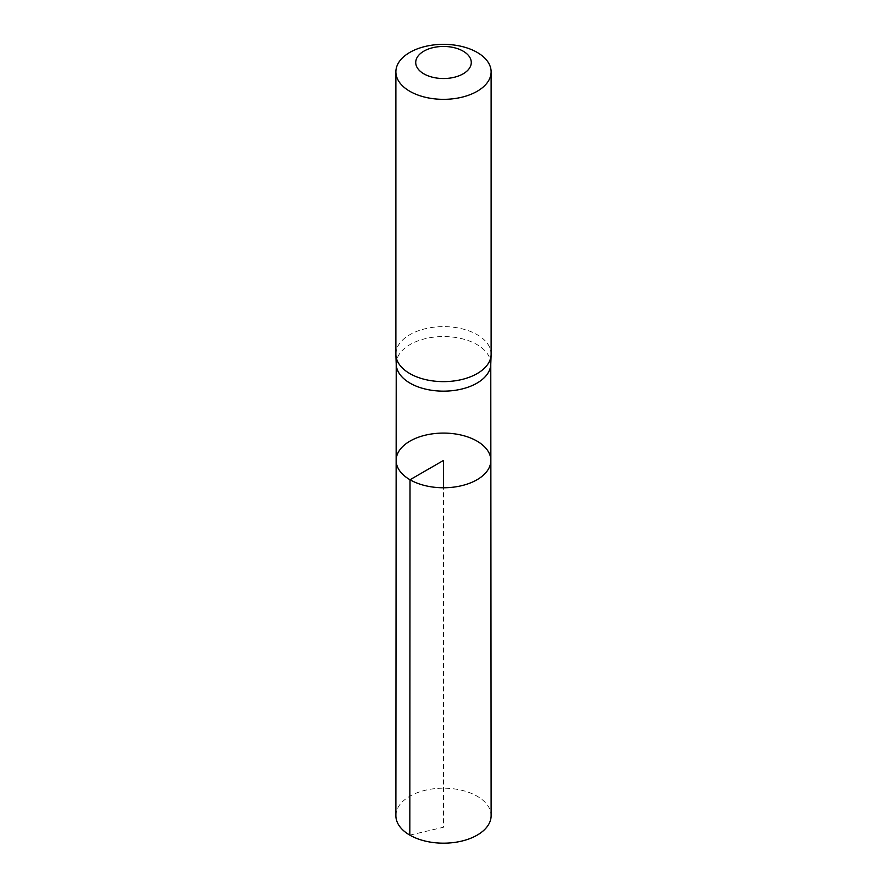 <?xml version="1.0" encoding="UTF-8"?>
<svg xmlns="http://www.w3.org/2000/svg" width="887" height="887" viewBox="0 0 887 887"><rect width="100%" height="100%" fill="white"/><g stroke="black" fill="none" stroke-linecap="round" stroke-linejoin="round"><path stroke-width="0.67" stroke-dasharray="4.43 3.33" d="M490.766 364.424A47.277 27.297 0 0 0 490.777 363.847A47.277 27.297 0 0 0 443.5 336.561A47.277 27.297 0 0 0 396.223 363.847A47.277 27.297 0 0 0 396.234 364.424M396.145 460.42A47.355 27.342 180 0 1 443.5 433.089A47.355 27.342 180 0 1 490.855 460.42M395.879 354.135A47.621 27.497 180 0 1 443.5 326.638A47.621 27.497 180 0 1 491.121 354.135M395.879 815.674A47.621 27.497 180 0 1 425.283 790.273A47.621 27.497 180 0 1 477.173 796.238A47.621 27.497 180 0 1 491.121 815.674M409.827 835.122L443.5 827.249L443.5 487.761"/><path stroke-width="1.33" d="M395.879 354.7L396.234 364.424A47.277 27.297 0 0 0 410.071 383.162A47.277 27.297 0 0 0 461.14 389.182A47.277 27.297 0 0 0 490.766 364.424L491.121 354.7A47.621 27.497 180 0 1 461.273 379.647A47.621 27.497 180 0 1 409.827 373.582A47.621 27.497 180 0 1 395.879 354.7A47.621 27.497 180 0 1 395.879 354.135L395.879 71.847A47.621 27.497 180 0 1 443.5 44.35A47.621 27.497 180 0 1 491.121 71.847A47.621 27.497 180 0 1 461.728 97.248A47.621 27.497 180 0 1 409.827 91.294A47.621 27.497 180 0 1 395.879 71.847M410.016 479.756A47.355 27.342 180 0 1 396.145 460.42A47.355 27.342 180 0 1 443.5 433.089A47.355 27.342 180 0 1 490.855 460.42A47.355 27.342 180 0 1 461.628 485.688A47.355 27.342 180 0 1 410.016 479.756A47.355 27.342 180 0 1 396.145 460.42L395.879 815.674A47.621 27.497 180 0 0 409.827 835.122A47.621 27.497 180 0 0 461.739 841.087A47.621 27.497 180 0 0 491.121 815.674L490.855 460.42A47.355 27.342 180 0 1 461.628 485.688A47.355 27.342 180 0 1 410.016 479.756M491.121 71.847L491.121 354.135A47.621 27.497 180 0 1 491.121 354.7M423.853 73.832A27.785 16.044 180 0 1 436.304 47A27.785 16.044 180 0 1 470.332 66.647A27.785 16.044 180 0 1 423.853 73.832M443.5 487.761L443.5 460.431L410.016 479.756L409.827 835.122M396.223 364.136L396.145 460.42M490.777 364.136L490.855 460.42"/></g></svg>
